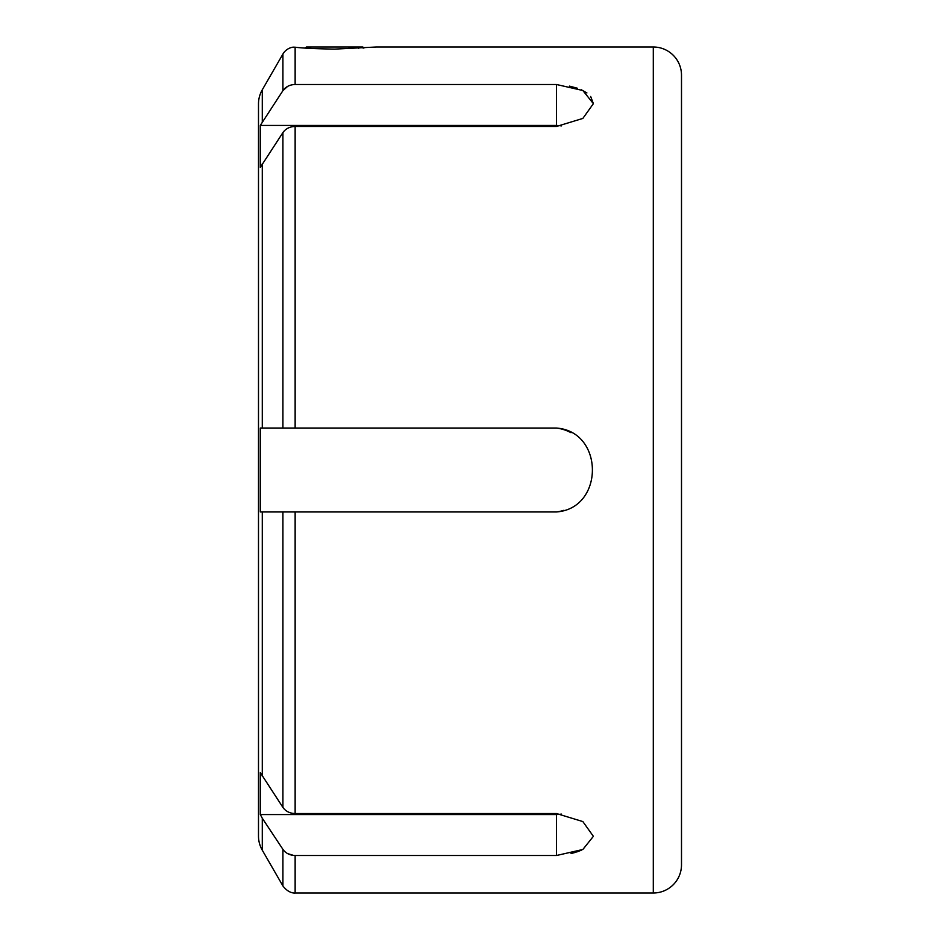 <?xml version="1.0" encoding="UTF-8"?>
<svg xmlns="http://www.w3.org/2000/svg" width="940" height="940" viewBox="0 0 940 940"><rect width="100%" height="100%" fill="white"/><g stroke="black" fill="none" stroke-linecap="round" stroke-linejoin="round"><path stroke-width="1.41" d="M262.284 850.195L282.916 885.95L282.916 849.361C285.737 853.297 289.802 855.341 295.137 855.494L295.137 893L653.3 893A28.2 28.2 0 0 0 681.5 864.8L681.5 75.2A28.2 28.2 0 0 0 653.3 47L376.259 47L334.64 49.115C315.323 48.774 302.151 48.14 295.137 47.212L293.163 47.141A14.1 14.1 0 0 0 282.916 54.05L262.284 89.805A28.2 28.2 0 0 0 258.5 103.905L258.5 836.095A28.2 28.2 0 0 0 262.284 850.195L262.284 818.223L260.298 814.569L556.527 814.569A42.3 21.15 180 0 0 561.427 814.099M561.427 125.901A42.3 21.15 -0 0 0 556.527 125.431L260.298 125.431L282.916 90.639L287.628 86.386M295.137 855.494L556.527 855.494L582.847 849.49L593.375 836.33L582.847 821.572L556.527 813.547L295.137 813.547C289.814 813.394 285.737 811.349 282.916 807.413L260.298 772.621L260.298 814.569M282.916 132.587C285.737 128.651 289.802 126.606 295.137 126.454L295.137 428.053L260.298 428.053L260.298 511.947L556.527 511.947C604.279 508.458 604.42 431.613 556.527 428.053L282.916 428.053L282.916 132.587L260.298 167.379L260.298 125.431M295.137 126.454L556.527 126.454L582.847 118.428L593.375 103.67L582.847 90.51L556.527 84.506L295.137 84.506C289.814 84.659 285.737 86.703 282.916 90.639L282.916 54.05M581.59 850.101L577.184 851.828M576.091 852.192L571.062 853.543M569.452 86.116L577.454 88.254M581.378 89.805L586.901 92.942M590.661 96.456L593.375 103.67M282.916 849.361L262.284 818.223M681.5 808.4L681.5 131.6M556.527 511.947A42.3 42.3 0 0 0 563.953 510.291M571.015 432.694A42.3 42.3 0 0 0 556.527 428.053M282.916 807.413L282.916 511.947L295.137 511.947L295.137 813.547M556.527 84.506L556.527 125.431M293.597 855.423L287.663 853.626M556.527 855.494L556.527 814.569M363.909 48.069L362.84 47L306.44 47L305.371 48.069M363.122 48.116L362.088 47M358.657 48.41L357.353 47M653.3 893L653.3 47M262.284 121.777L262.284 89.805M262.284 776.275L262.284 511.947M262.284 428.053L262.284 163.725M295.137 47.2L295.137 84.506M295.137 893C296.124 892.93 289.309 894.422 282.916 885.95"/></g></svg>
